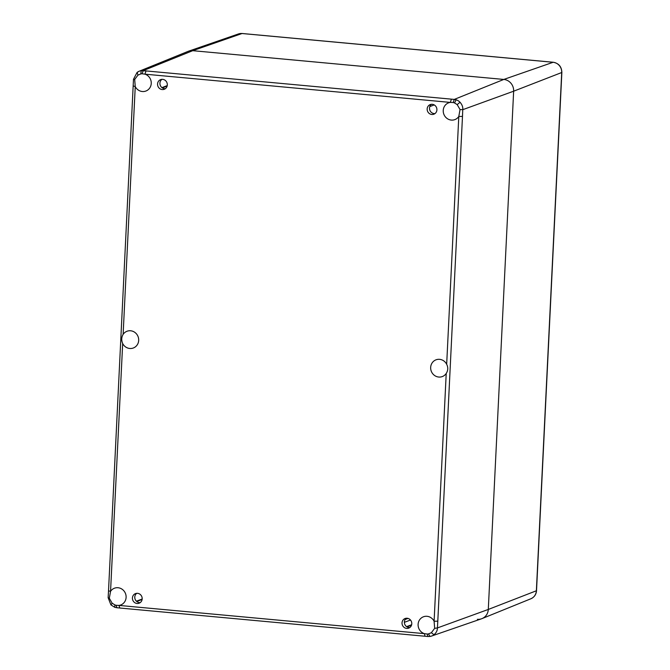 <?xml version="1.0" encoding="UTF-8"?>
<svg xmlns="http://www.w3.org/2000/svg" width="670" height="670" viewBox="0 0 670 670"><rect width="100%" height="100%" fill="white"/><g stroke="black" fill="none" stroke-linecap="round" stroke-linejoin="round"><path stroke-width="1" d="M431.79 114.478A5.126 4.841 -110.6 0 0 436.572 107.703A5.126 4.841 -110.6 0 0 427.226 110.048A5.126 4.841 -110.6 0 0 431.79 114.478M406.656 628.41A5.126 4.841 -110.6 0 0 411.439 621.634A5.126 4.841 -110.6 0 0 402.092 623.979A5.126 4.841 -110.6 0 0 406.656 628.41M137.057 603.486A5.126 4.841 -110.6 0 0 141.839 596.71A5.126 4.841 -110.6 0 0 132.493 599.055A5.126 4.841 -110.6 0 0 137.057 603.486M162.199 89.554A5.126 4.841 -110.6 0 0 166.981 82.779A5.126 4.841 -110.6 0 0 157.626 85.124A5.126 4.841 -110.6 0 0 162.199 89.554M133.347 85.978L135.248 86.572A8.944 8.45 -110.6 0 0 142.308 91.514A8.944 8.45 -110.6 0 0 145.884 91.036A8.944 8.45 -110.6 0 0 151.244 82.485A8.944 8.45 -110.6 0 0 144.963 74.169L450.366 102.41A8.944 8.45 -110.6 0 0 448.59 102.845A8.944 8.45 -110.6 0 0 443.339 112.342A8.944 8.45 -110.6 0 0 451.304 120.081A8.944 8.45 -110.6 0 0 454.888 119.603A8.944 8.45 -110.6 0 0 458.791 116.48L446.672 364.279A8.944 8.45 -110.6 0 0 436.028 359.815A8.944 8.45 -110.6 0 0 430.768 369.312A8.944 8.45 -110.6 0 0 438.741 377.043A8.944 8.45 -110.6 0 0 442.317 376.565A8.944 8.45 -110.6 0 0 446.22 373.45L434.101 621.241A8.944 8.45 -110.6 0 0 423.457 616.777A8.944 8.45 -110.6 0 0 418.105 625.328A8.944 8.45 -110.6 0 0 424.378 633.644L118.984 605.412A8.944 8.45 -110.6 0 0 120.751 604.968A8.944 8.45 -110.6 0 0 125.516 593.62A8.944 8.45 -110.6 0 0 114.461 588.21A8.944 8.45 -110.6 0 0 110.558 591.334L122.677 343.534A8.944 8.45 -110.6 0 0 129.737 348.475A8.944 8.45 -110.6 0 0 133.322 347.998A8.944 8.45 -110.6 0 0 138.087 336.65A8.944 8.45 -110.6 0 0 127.032 331.248A8.944 8.45 -110.6 0 0 123.121 334.364L135.248 86.572L134.687 79.47L137.97 75.115L140.792 73.934L141.236 70.693L146.001 70.92L144.963 74.169L142.115 73.775A8.944 8.45 -110.6 0 0 140.792 73.934M431.472 104.327A5.126 4.841 -110.6 0 0 434.956 113.598M406.338 618.259A5.126 4.841 -110.6 0 0 409.822 627.53M136.739 593.335A5.126 4.841 -110.6 0 0 140.223 602.606M161.88 79.403A5.126 4.841 -110.6 0 0 165.356 88.674M450.366 102.41L451.404 99.152L454.243 99.42L453.221 102.535L450.366 102.41M114.83 604.876A8.944 8.45 -110.6 0 0 116.119 605.278L116.898 607.724L114.83 607.338L114.83 604.876L112.141 603.193L109.311 598.26L110.558 591.334L108.523 590.848L133.489 79.278L137.082 72.444M122.677 343.534C121.295 340.293 121.446 337.236 123.121 334.364M116.119 605.278L118.984 605.412L119.737 607.983L116.781 607.74M434.663 628.343L437.418 627.932L437.803 621.165L434.101 621.241L434.663 628.343L431.371 632.706L428.549 633.879A8.944 8.45 -110.6 0 1 427.226 634.038L424.378 633.644L425.023 636.24L119.62 608M462.484 116.404L458.791 116.48L460.039 109.553L462.761 109.679L462.484 116.404L437.803 621.165M446.672 364.279C448.255 367.445 448.104 370.502 446.22 373.45M238.47 33.944L188.613 51.171A10.913 10.31 69.4 0 1 192.734 50.686L242.063 33.517A3.275 0.98 -84.7 0 1 242.197 33.5L238.47 33.944A9.514 8.986 69.4 0 1 242.063 33.517L553.135 62.276L503.806 79.437A10.913 10.31 69.4 0 1 513.647 91.195L488.296 609.449L513.647 91.195A10.913 10.31 69.4 0 0 503.806 79.437L192.734 50.686L503.806 79.437L454.243 99.42L456.153 99.805L454.52 102.937A8.944 8.45 -110.6 0 0 453.221 102.535M454.52 102.937L457.2 104.629L460.039 109.553M142.115 73.775L143.171 70.66L192.734 50.686A10.913 10.31 -110.6 0 0 188.128 51.355L139.159 71.246A9.506 8.978 69.4 0 1 141.236 70.693M134.687 79.47L133.623 79.253M137.149 72.402L139.159 71.246A9.506 8.978 69.4 0 0 137.149 72.402L137.97 75.115M109.311 598.26L108.138 597.699L108.523 590.848M112.141 603.193L111.103 604.884M427.226 634.038L427.854 636.5L429.906 636.45L427.971 636.483M433.993 634.741A9.506 8.978 69.4 0 1 431.564 636.056L481.521 618.795A10.913 10.31 69.4 0 0 488.296 609.449L437.418 627.932C437.443 630.487 436.296 632.756 433.993 634.741L431.371 632.706M457.2 104.629L460.039 102.25C462.124 104.629 463.037 107.108 462.761 109.679L513.647 91.195L561.711 72.528L536.369 590.773A3.275 0.452 2.8 0 0 536.519 590.647L561.862 72.402A3.275 0.452 -177.2 0 1 561.711 72.528A9.514 8.986 69.4 0 0 553.135 62.276A3.275 0.98 -84.7 0 1 553.269 62.26A3.275 0.98 -84.7 0 1 553.403 62.31M428.549 633.879L429.906 636.45A9.506 8.978 69.4 0 0 431.564 636.056L429.847 636.458M536.519 590.647C536.193 594.483 534.308 597.188 530.883 598.762A9.514 8.986 69.4 0 0 536.369 590.773L488.296 609.449A10.913 10.31 69.4 0 1 482.006 618.611A10.913 10.31 69.4 0 1 477.4 619.289M451.404 99.152L146.001 70.92M429.805 106.589L434.219 104.93M407.025 626.894L411.506 625.211M408.005 618.418L405.191 619.482M410.492 620.035L404.378 622.33M406.606 626.626L411.64 624.733M136.395 601.191L142.174 599.022M136.739 601.493L142.115 599.474M162.333 87.896L167.123 86.095M161.931 87.611L167.24 85.618M456.153 99.805A9.506 8.978 69.4 0 1 460.039 102.25M561.862 72.402C561.628 66.707 558.763 63.323 553.269 62.26L242.197 33.5A3.275 0.98 -84.7 0 1 242.322 33.542M114.83 607.338L110.927 604.893L108.138 597.699M425.023 636.24L427.854 636.5M530.883 598.762L482.006 618.611"/></g></svg>
